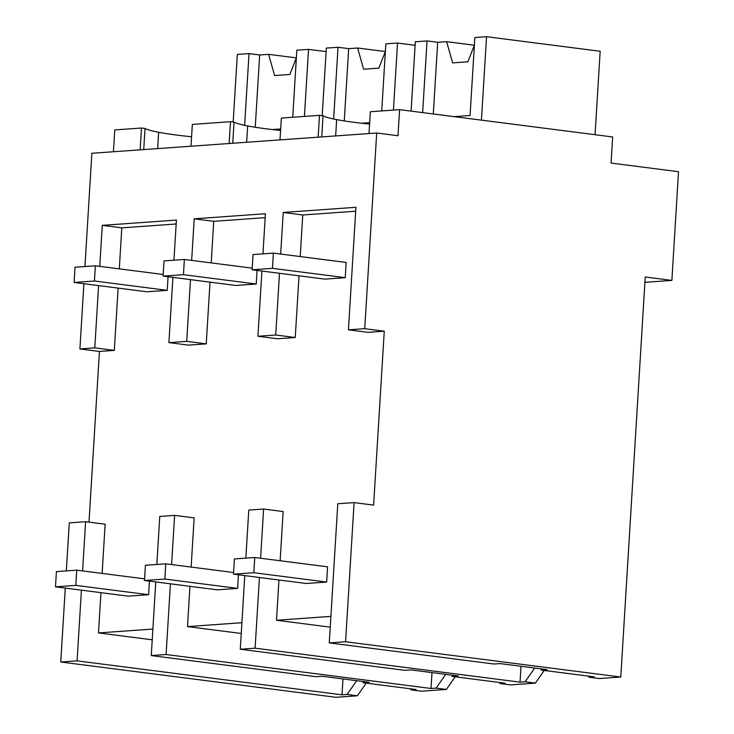 <?xml version="1.0" encoding="UTF-8"?>
<svg xmlns="http://www.w3.org/2000/svg" width="734" height="734" viewBox="0 0 734 734"><rect width="100%" height="100%" fill="white"/><g stroke="black" fill="none" stroke-linecap="round" stroke-linejoin="round"><path stroke-width="1.1" d="M366.183 683.134L357.375 695.777L335.952 697.3L60.757 662.013L65.28 588.09M66.326 570.905L69.271 522.874L85.603 521.709L82.593 570.914M88.998 522.149L99.439 351.448L79.905 348.944L83.896 283.719M84.942 266.534L91.869 153.278L376.698 133.01L398.002 135.735L399.599 109.65L612.651 136.964L611.055 163.058L678.519 171.701L671.876 280.406L644.92 282.333M113.44 151.745L114.77 129.918L141.478 128.019L140.139 149.846M410.407 688.804L411.113 689.905L421.38 691.217L446.382 689.437L455.19 676.794M671.876 280.406L645.241 276.993L620.771 677.032L345.576 641.745L354.091 502.606L373.615 505.102L384.258 331.181L364.725 328.676L376.698 133.01M588.42 676.133L589.127 677.234L599.394 678.546L620.771 677.032M499.414 682.464L500.12 683.565L510.387 684.886L535.389 683.106L544.197 670.463M357.375 695.777L347.099 694.456L356.687 680.693M60.757 662.013L77.098 660.857L342.016 694.823L347.099 694.456M81.419 590.154L77.098 660.857M102.127 573.419L105.136 524.214L85.603 521.709M330.906 616.376L276.498 620.248L278.957 579.988M280.14 560.748L283.15 511.543L263.616 509.038L260.607 558.244M355.687 211.218L302.747 214.979L283.214 212.475L355.926 207.3L348.43 329.832L367.954 332.337L384.258 331.181M302.747 214.979L300.206 256.561M299.022 275.81L295.252 337.512L277.452 338.778L257.918 336.273L261.91 271.048M211.199 262.9L213.741 221.319L265.176 217.659M210.016 282.14L206.245 343.851L188.445 345.118L168.912 342.613L172.903 277.379M119.303 268.864L121.807 227.861L176.169 223.989M99.439 351.448L114.311 350.393L118.119 288.104M100.943 592.659L98.484 632.919L152.892 629.047M241.899 622.716L187.491 626.588L189.95 586.328M191.134 567.088L194.143 517.883L174.609 515.378L159.773 516.433L156.837 564.464M114.311 350.393L94.787 347.888L98.595 285.599M79.905 348.944L94.787 347.888M279.498 273.305L275.718 335.007L257.918 336.273M283.214 212.475L280.672 254.056M348.43 329.832L364.725 328.676M99.769 266.359L102.274 225.356L176.408 220.081L173.949 260.203M190.491 279.636L186.711 341.347L168.912 342.613M213.741 221.319L194.207 218.815L191.666 260.396M194.207 218.815L265.414 213.741L262.956 253.863M141.478 128.019L145.029 128.478L143.736 149.589M191.583 136.763A79.309 7.459 3.5 0 1 158.654 132.285A79.272 7.45 3.5 0 1 145.029 128.478M98.484 632.919L152.232 639.809M411.113 689.905L416.187 689.538L363.018 682.721L369.138 682.29L322.043 676.253L315.914 676.684L151.268 655.572L166.095 654.517L170.416 583.824M446.382 689.437L436.106 688.125L445.694 674.353M166.095 654.517L431.023 688.483L436.106 688.125M342.016 694.823L342.989 678.932M155.773 581.943L151.268 655.572M121.807 227.861L102.274 225.356M206.245 343.851L186.711 341.347M229.146 143.506L230.485 121.688L192.336 124.404L191.005 146.222M363.018 682.721L363.091 681.51M171.6 564.584L174.609 515.378M230.485 121.688L234.036 122.138A79.272 7.45 3.5 0 0 247.661 125.945A79.309 7.459 3.5 0 0 280.59 130.432M369.018 133.551L370.349 111.733L399.599 109.65M345.576 641.745L329.282 642.901L337.787 503.763L354.091 502.606M329.282 642.901L493.927 664.013L500.056 663.582L547.151 669.619L541.031 670.05L594.201 676.867L589.127 677.234M280.012 139.891L281.342 118.064L319.492 115.348L318.152 137.175M319.492 115.348L323.043 115.807L321.749 136.919M295.252 337.512L275.718 335.007M276.498 620.248L330.245 627.139M500.12 683.565L505.194 683.207L452.025 676.39L458.144 675.95L411.049 669.913L404.92 670.353L240.275 649.241L255.102 648.186L520.03 682.152L521.002 666.261M255.102 648.186L259.432 577.493M245.844 558.134L248.78 510.093L263.616 509.038M541.031 670.05L541.105 668.839M535.389 683.106L525.113 681.785L534.701 668.023M520.03 682.152L525.113 681.785M369.597 124.092A79.309 7.459 3.5 0 1 336.667 119.614A79.272 7.45 3.5 0 1 323.043 115.807M244.78 575.612L240.275 649.241M187.491 626.588L241.238 633.479M431.023 688.483L431.996 672.601M452.025 676.39L452.098 675.179M232.742 143.249L234.036 122.138M326.116 51.628L308.528 49.371L304.427 116.422M292.728 117.256L296.83 50.206L308.528 49.371M272.488 129.56L280.672 128.973M233.183 122.028L237.321 54.435L249.019 53.6L244.633 125.34M296.362 57.812L289.875 74.464L274.617 75.556L268.607 54.334L259.671 54.967L255.248 127.257M259.671 54.967L249.019 53.6M296.334 57.885L268.607 54.334M415.114 45.288L397.534 43.031L393.433 110.091M381.735 110.917L385.836 43.866L397.534 43.031M361.495 123.22L369.679 122.642M322.189 115.697L326.327 48.105L338.025 47.27L333.64 119M385.368 51.472L378.882 68.134L363.624 69.216L357.614 48.004L348.678 48.637L344.255 120.927M348.678 48.637L338.025 47.27M385.341 51.554L357.614 48.004M595.063 134.707L600.164 51.27L486.541 36.7L481.44 120.147M454.08 116.633L470.072 115.495L474.843 37.535L486.541 36.7M411.095 111.118L415.334 41.765L427.032 40.939L422.646 112.605M474.375 45.141L467.888 61.794L452.63 62.885L446.621 41.664L437.684 42.297L433.299 113.972M437.684 42.297L427.032 40.939M474.347 45.224L446.621 41.664M75.822 585.383L76.749 570.162L56.408 571.612L55.481 586.833L128.276 596.164L148.617 594.714L75.822 585.383L55.481 586.833M76.749 570.162L144.589 578.86M149.442 581.135L148.617 594.714M164.829 579.053L165.756 563.831L145.415 565.281L144.488 580.502L217.282 589.833L237.623 588.384L164.829 579.053L144.488 580.502M165.756 563.831L233.595 572.529M238.449 574.795L237.623 588.384M253.836 572.713L254.762 557.501L234.421 558.941L233.495 574.162L306.289 583.493L326.63 582.053L253.836 572.713L233.495 574.162M254.762 557.501L327.557 566.831L326.63 582.053M94.438 281.012L95.365 265.791L75.024 267.24L74.097 282.462L146.892 291.793L167.233 290.343L94.438 281.012L74.097 282.462M95.365 265.791L163.205 274.488M168.058 276.764L167.233 290.343M183.445 274.681L184.372 259.46L164.031 260.909L163.104 276.122L235.898 285.462L256.239 284.012L183.445 274.681L163.104 276.122M184.372 259.46L252.212 268.158M257.065 270.424L256.239 284.012M272.452 268.341L273.378 253.12L253.037 254.57L252.111 269.791L324.905 279.122L345.246 277.672L272.452 268.341L252.111 269.791M273.378 253.12L346.173 262.46L345.246 277.672M157.654 148.598L158.654 132.285M335.667 135.928L336.667 119.614M246.661 142.258L247.661 125.945"/></g></svg>
